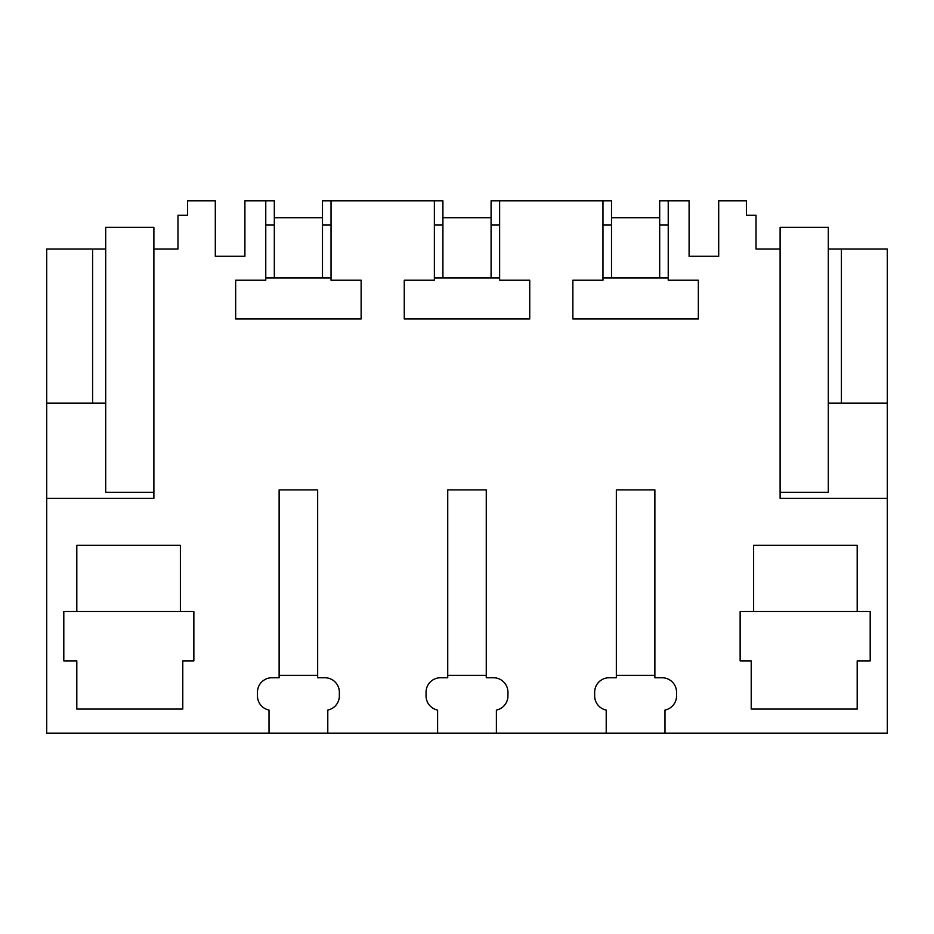<?xml version="1.0" encoding="UTF-8"?>
<svg xmlns="http://www.w3.org/2000/svg" width="934" height="934" viewBox="0 0 934 934"><rect width="100%" height="100%" fill="white"/><g stroke="black" fill="none" stroke-linecap="round" stroke-linejoin="round"><path stroke-width="1.4" d="M105.705 249.028L105.705 227.347L153.888 227.347L153.888 249.028L177.974 249.028L177.974 215.299L187.606 215.299L187.606 200.845L215.299 200.845L215.299 256.243L244.906 256.243L244.906 200.845L265.77 200.845L265.77 280.223L235.66 280.223L235.66 318.984L361.131 318.984L361.131 280.223L331.033 280.223L331.033 200.845L434.368 200.845L434.368 280.223L404.259 280.223L404.259 318.984L529.741 318.984L529.741 280.223L499.632 280.223L499.632 200.845L602.967 200.845L602.967 280.223L572.869 280.223L572.869 318.984L698.34 318.984L698.34 280.223L668.23 280.223L668.23 200.845L689.094 200.845L689.094 256.243L718.701 256.243L718.701 200.845L746.394 200.845L746.394 215.299L756.026 215.299L756.026 249.028L780.112 249.028L780.112 498.312L887.3 498.312L887.3 733.155L664.985 733.155L664.985 710.074A14.454 14.454 0 0 0 676.543 695.912L676.543 692.199A14.454 14.454 0 0 0 662.101 677.757L654.874 677.757L654.874 489.883L616.335 489.883L616.335 677.757L609.108 677.757A14.454 14.454 0 0 0 594.654 692.199L594.654 695.912A14.454 14.454 0 0 0 606.213 710.074L606.213 733.155L496.386 733.155L496.386 710.074A14.454 14.454 0 0 0 507.944 695.912L507.944 692.199A14.454 14.454 0 0 0 493.491 677.757L486.264 677.757L486.264 489.883L447.736 489.883L447.736 677.757L440.509 677.757A14.454 14.454 0 0 0 426.056 692.199L426.056 695.912A14.454 14.454 0 0 0 437.614 710.074L437.614 733.155L327.787 733.155L327.787 710.074A14.454 14.454 0 0 0 339.346 695.912L339.346 692.199A14.454 14.454 0 0 0 324.892 677.757L317.665 677.757L317.665 489.883L279.126 489.883L279.126 677.757L271.899 677.757A14.454 14.454 0 0 0 257.457 692.199L257.457 695.912A14.454 14.454 0 0 0 269.015 710.074L269.015 733.155L46.7 733.155L46.7 403.173L105.705 403.173L105.705 249.028L92.594 249.028L92.594 403.173M153.888 249.028L153.888 498.312L46.7 498.312M76.81 611.513L63.804 611.513L63.804 660.887L76.81 660.887L76.81 709.069L182.784 709.069L182.784 660.887L193.863 660.887L193.863 611.513L76.81 611.513L76.81 545.281L180.379 545.281L180.379 611.513M753.621 611.513L740.137 611.513L740.137 660.887L751.216 660.887L751.216 709.069L857.19 709.069L857.19 660.887L870.196 660.887L870.196 611.513L857.19 611.513L857.19 545.281L753.621 545.281L753.621 611.513L857.19 611.513M664.985 733.155L606.213 733.155M496.386 733.155L437.614 733.155M327.787 733.155L269.015 733.155M887.3 498.312L887.3 403.173L828.295 403.173L828.295 492.288L780.112 492.288M780.112 249.028L780.112 227.347L828.295 227.347L828.295 249.028L887.3 249.028L887.3 403.173M46.7 403.173L46.7 249.028L92.594 249.028M828.295 249.028L828.295 403.173M841.406 249.028L841.406 403.173M668.23 200.845L659.684 200.845L659.684 277.923M668.23 224.931L659.684 224.931M668.23 277.923L602.967 277.923M611.513 224.931L602.967 224.931M499.632 224.931L491.086 224.931M499.632 277.923L434.368 277.923M442.914 224.931L434.368 224.931M331.033 224.931L322.487 224.931M331.033 277.923L265.77 277.923M274.316 224.931L265.77 224.931M274.316 277.923L274.316 200.845L265.77 200.845M611.513 277.923L611.513 200.845L602.967 200.845M331.033 200.845L322.487 200.845L322.487 277.923M442.914 277.923L442.914 200.845L434.368 200.845M499.632 200.845L491.086 200.845L491.086 277.923M279.126 675.34L317.665 675.34M274.316 217.715L322.487 217.715M447.736 675.34L486.264 675.34M442.914 217.715L491.086 217.715M616.335 675.34L654.874 675.34M611.513 217.715L659.684 217.715M105.705 403.173L105.705 492.288L153.888 492.288"/></g></svg>
